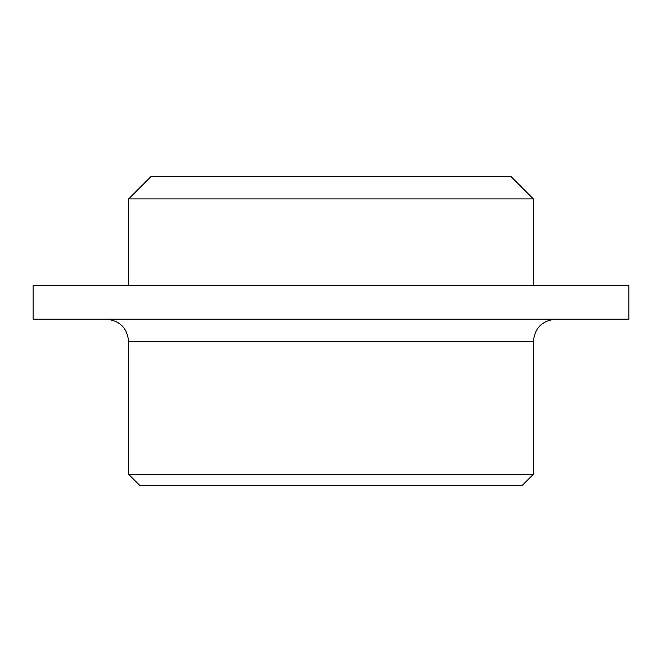 <?xml version="1.0" encoding="UTF-8"?>
<svg xmlns="http://www.w3.org/2000/svg" width="662" height="662" viewBox="0 0 662 662"><rect width="100%" height="100%" fill="white"/><g stroke="black" fill="none" stroke-linecap="round" stroke-linejoin="round"><path stroke-width="0.99" d="M188.182 319.2L33.1 319.2L33.1 285.471L628.9 285.471L628.9 319.2L188.182 319.2M522.103 485.569L139.897 485.569L128.651 474.331L533.349 474.331L522.103 485.569M128.651 198.914L151.135 176.431L510.865 176.431L533.349 198.914L128.651 198.914L128.651 285.471M533.349 474.331L533.349 341.683L128.651 341.683L128.651 474.331M533.349 341.683C534.681 328.021 542.17 320.532 555.832 319.2M128.651 341.683C127.319 328.021 119.83 320.532 106.168 319.2M533.349 198.914L533.349 285.471"/></g></svg>
